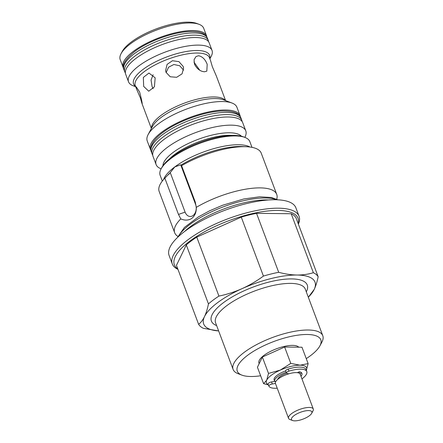 <?xml version="1.0" encoding="UTF-8"?>
<svg xmlns="http://www.w3.org/2000/svg" width="443" height="443" viewBox="0 0 443 443"><rect width="100%" height="100%" fill="white"/><g stroke="black" fill="none" stroke-linecap="round" stroke-linejoin="round"><path stroke-width="0.66" d="M301.96 378.892A20.317 6.8 159.4 0 0 306.789 371.555L306.024 369.517A20.317 6.8 159.4 0 0 299.867 367.092A20.317 6.8 159.4 0 0 288.227 369.069A2.603 0.869 159.4 0 0 285.635 370.957L286.399 372.995A2.603 0.869 159.4 0 0 286.721 373.244L288.681 373.859M275.452 383.477L272.307 383.97A2.603 0.869 159.4 0 0 269.831 384.878A2.603 0.869 159.4 0 0 268.846 386.063A2.603 0.869 159.4 0 0 268.857 386.091A20.317 6.8 159.4 0 0 274.909 388.278A20.317 6.8 159.4 0 0 277.218 388.19M306.789 371.555A20.317 6.8 159.4 0 0 300.636 369.135A20.317 6.8 159.4 0 0 288.991 371.112A2.603 0.869 159.4 0 0 286.399 372.995M301.207 372.491A15.117 5.061 -20.6 0 1 300.238 374.313M297.474 372.685L298.017 372.347A1.301 0.437 -20.6 0 1 299.806 371.876A15.117 5.061 -20.6 0 1 301.921 373.388A15.117 5.061 -20.6 0 1 301.007 376.356M275.978 381.24L271.537 381.932A2.603 0.869 159.4 0 0 269.062 382.841A2.603 0.869 159.4 0 0 268.076 384.02A2.603 0.869 159.4 0 0 268.093 384.053L268.835 386.03M206.554 35.861L203.702 28.28A44.599 14.929 159.4 0 0 199.117 24.343A44.599 14.929 159.4 0 0 190.252 22.964A44.599 14.929 159.4 0 0 190.191 22.964A44.599 14.929 159.4 0 0 121.061 53.681A44.599 14.929 159.4 0 0 120.208 59.667L123.054 67.242A44.599 14.929 -20.6 0 1 145.404 43.885A44.599 14.929 -20.6 0 1 193.104 30.545A44.599 14.929 -20.6 0 1 206.554 35.861A44.599 14.929 -20.6 0 1 206.831 36.99M199.117 24.343L196.808 23.468A42.617 14.265 159.4 0 0 188.275 22.15A42.617 14.265 159.4 0 0 122.224 51.499L121.061 53.681M240.388 116.847A47.905 16.037 159.4 0 0 240.095 115.706A47.905 16.037 159.4 0 0 225.581 109.997A47.905 16.037 159.4 0 0 174.376 124.35A47.905 16.037 159.4 0 0 150.41 149.418A47.905 16.037 159.4 0 0 150.941 150.465M240.095 115.706L236.916 107.256A47.905 16.037 159.4 0 0 231.988 103.025A47.905 16.037 159.4 0 0 222.403 101.547A47.905 16.037 159.4 0 0 148.156 134.539A47.905 16.037 159.4 0 0 147.237 140.968L150.41 149.418M225.592 100.6L216.367 76.063L212.347 66.732L210.713 61.128M198.497 55.752C202.318 56.438 205.22 59.296 207.197 64.335L206.815 71.14L204.522 71.777C200.269 71.428 196.925 68.898 194.488 64.185L194.062 59.75L195.967 56.566L198.497 55.752M139.623 91.989C142.397 102.505 143.31 109.067 140.481 98.147L136.461 88.822L136.189 86.795L139.623 91.989M142.114 103.756L140.481 98.147M153.117 74.756L151.052 80.089L152.076 86.501L153.151 88.716M155.172 77.841L154.402 86.811L148.743 91.203L143.67 86.402L143.344 77.42L148.953 73.034L155.172 77.841M183.158 66.389L183.596 68.1L182.045 73.854L176.657 77.287L170.239 76.777L166.042 72.336L165.599 70.592L167.089 64.401L172.449 60.73L178.922 61.627L183.158 66.389M209.888 58.825L211.173 56.416A44.599 14.929 159.4 0 0 212.031 50.43A44.599 14.929 159.4 0 0 198.514 45.114A44.599 14.929 159.4 0 0 150.841 58.476A44.599 14.929 159.4 0 0 128.531 81.817A44.599 14.929 159.4 0 0 133.121 85.754L135.669 86.723M128.531 81.817L125.685 74.236A44.599 14.929 -20.6 0 1 147.995 50.895A44.599 14.929 -20.6 0 1 195.668 37.533A44.599 14.929 -20.6 0 1 209.179 42.855L212.031 50.43M299.313 371.871A13.212 4.424 -20.6 0 1 299.374 372.015A13.212 4.424 -20.6 0 1 299.352 373.255M292.601 420.512L289.905 419.493A13.212 4.424 -20.6 0 1 288.548 418.325A13.212 4.424 -20.6 0 1 295.154 411.409A13.212 4.424 -20.6 0 1 309.28 407.449A13.212 4.424 -20.6 0 1 313.284 409.027A13.212 4.424 -20.6 0 1 313.035 410.799L311.678 413.341A10.903 3.649 -20.6 0 1 294.783 420.85A10.903 3.649 -20.6 0 1 292.601 420.512A10.903 3.649 -20.6 0 1 295.365 414.742A10.903 3.649 -20.6 0 1 308.583 410.578A10.903 3.649 -20.6 0 1 311.678 413.341M288.548 418.325L275.446 383.472A13.212 4.424 -20.6 0 1 282.058 376.556A13.212 4.424 -20.6 0 1 296.184 372.596A13.212 4.424 -20.6 0 1 300.188 374.174L313.284 409.027M259.172 363.653L258.945 363.05A21.474 7.188 -20.6 0 1 269.687 351.814A21.474 7.188 -20.6 0 1 292.64 345.379A21.474 7.188 -20.6 0 1 298.704 347.19M244.824 137.38L244.868 137.291A47.905 16.037 159.4 0 0 245.793 130.862A47.905 16.037 159.4 0 0 231.274 125.153A47.905 16.037 159.4 0 0 180.074 139.501A47.905 16.037 159.4 0 0 156.108 164.569A47.905 16.037 159.4 0 0 161.036 168.805L161.125 168.838M245.793 130.862L242.725 122.7A47.905 16.037 159.4 0 0 228.206 116.991A47.905 16.037 159.4 0 0 177.006 131.344A47.905 16.037 159.4 0 0 153.04 156.412L156.108 164.569M298.205 223.665A66.073 22.117 159.4 0 0 261.686 211.787A66.073 22.117 159.4 0 0 189.997 241.009A66.073 22.117 159.4 0 0 177.798 268.923M177.97 269.372A67.729 22.671 -20.6 0 1 172.277 263.923A67.729 22.671 -20.6 0 1 188.297 239.536A67.729 22.671 -20.6 0 1 254.875 210.868A67.729 22.671 -20.6 0 1 299.069 216.267A67.729 22.671 -20.6 0 1 298.377 224.114M251.989 147.347L249.846 141.644A47.905 16.037 159.4 0 0 244.913 137.413L243.379 136.826A46.581 15.594 159.4 0 0 171.978 156.949A46.581 15.594 159.4 0 0 161.856 167.471L161.08 168.921A47.905 16.037 159.4 0 0 160.161 175.356L162.304 181.06M244.913 137.413A47.905 16.037 159.4 0 0 171.491 158.107A47.905 16.037 159.4 0 0 161.08 168.921M299.069 216.267L295.891 207.817A67.729 22.671 159.4 0 0 251.696 202.418A67.729 22.671 159.4 0 0 185.119 231.085A67.729 22.671 159.4 0 0 169.099 255.473L172.277 263.923M306.257 358.625A44.599 14.929 159.4 0 0 310.244 355.862A44.599 14.929 159.4 0 0 319.94 345.789L321.873 342.157A47.905 16.037 159.4 0 0 322.792 335.722A47.905 16.037 159.4 0 0 291.533 331.907A47.905 16.037 159.4 0 0 244.442 352.185A47.905 16.037 159.4 0 0 233.112 369.434A47.905 16.037 159.4 0 0 238.041 373.665L241.889 375.127A44.599 14.929 159.4 0 0 260.639 375.769M319.94 345.789A44.599 14.929 159.4 0 0 298.732 335.041A44.599 14.929 159.4 0 0 247.847 355.125A44.599 14.929 159.4 0 0 241.889 375.127M276.764 199.245L276.958 198.292A54.511 18.246 159.4 0 0 276.725 194.383L261.237 153.173A54.511 18.246 159.4 0 0 246.485 146.727A54.511 18.246 159.4 0 0 181.597 165.682L180.711 164.824L174.802 166.911L170.25 172.604L185.102 212.119A8.262 5.903 -89.3 0 0 193.07 215.514A8.262 5.903 -89.3 0 0 195.562 204.339L180.711 164.824M185.102 212.119L178.474 214.423L164.84 178.152A54.511 18.246 159.4 0 0 159.187 191.537L174.675 232.741A54.511 18.246 159.4 0 0 177.073 235.837L177.848 236.429M164.84 178.152L170.25 172.604M178.474 214.423L180.788 218.897A54.511 18.246 159.4 0 0 174.675 232.741M276.725 194.383A54.511 18.246 159.4 0 0 196.299 207.357L195.23 201.953L181.597 165.682M180.788 218.897C184.941 220.669 188.64 220.476 191.885 218.321C194.975 215.78 196.443 212.119 196.299 207.357M291.201 213.742A64.423 21.563 159.4 0 1 295.985 217.757L318.152 276.725C317.144 281.748 315.82 285.995 314.181 289.456A59.467 19.907 159.4 0 0 296.976 275.025C302.835 275.053 308.295 274.278 313.362 272.705L291.201 213.742L256.536 213.332L278.697 272.301C285.048 274.018 291.14 274.926 296.976 275.025A59.467 19.907 159.4 0 0 242.127 288.609C249.592 285.209 256.696 281.034 263.43 276.078L241.269 217.114L196.764 237.127L218.931 296.09C226.91 294.429 234.646 291.937 242.127 288.609A59.467 19.907 159.4 0 0 217.734 302.547A59.467 19.907 159.4 0 0 204.483 316.623C206.122 313.157 207.446 308.909 208.454 303.887L186.287 244.924L176.452 265.346L198.619 324.309C200.862 322.582 202.816 320.018 204.483 316.623A59.467 19.907 159.4 0 0 218.637 330.932M218.931 296.09A64.423 21.563 159.4 0 0 213.316 299.983A64.423 21.563 159.4 0 0 208.454 303.887M278.697 272.301A64.423 21.563 159.4 0 0 263.43 276.078M318.152 276.725A64.423 21.563 159.4 0 0 313.362 272.705M314.181 289.456L308.328 297.236A59.467 19.907 159.4 0 0 314.181 289.456M218.643 330.938L203.403 328.324A64.423 21.563 159.4 0 1 198.619 324.309M196.764 237.127A64.423 21.563 159.4 0 0 186.287 244.924M256.536 213.332A64.423 21.563 159.4 0 0 241.269 217.114M284.627 347.024L262.361 357.036L257.438 367.258L263.591 383.632L266.692 380.216L268.513 373.416L280.286 370.099L290.78 363.398L284.627 347.024L301.971 347.229L308.129 363.603L306.301 370.403M263.591 383.632L268.419 384.934M262.361 357.036L268.513 373.416M290.78 363.398L300.088 365.193L308.129 363.603M274.688 381.44A13.212 4.424 -20.6 0 1 274.638 381.312L274.128 379.961A13.212 4.424 -20.6 0 1 285.624 370.918M306.334 370.337A21.474 7.188 159.4 0 0 300.088 365.193A21.474 7.188 159.4 0 0 280.286 370.099A21.474 7.188 159.4 0 0 266.692 380.216A21.474 7.188 159.4 0 0 268.314 384.646M277.695 379.413A9.912 3.317 -20.6 0 1 286.721 373.244M274.638 381.312A13.212 4.424 -20.6 0 1 286.128 372.275M199.588 70L193.973 62.103M183.601 70.155L179.714 65.763L173.883 64.495L168.589 67.186L166.131 72.563M123.586 68.283A44.599 14.929 -20.6 0 1 123.054 67.242M276.82 199.771A56.316 18.85 159.4 0 0 230.714 204.262A56.316 18.85 159.4 0 0 183.684 229.784A56.316 18.85 159.4 0 0 178.152 236.861M268.325 199.976A57.003 19.082 159.4 0 0 184.676 231.418M288.227 369.069L288.991 371.112M271.537 381.932L272.307 383.97M152.752 155.277L152.137 154.009A47.905 16.037 -20.6 0 1 163.467 136.76A47.905 16.037 -20.6 0 1 210.558 116.481A47.905 16.037 -20.6 0 1 241.823 120.297L240.998 118.115A47.905 16.037 -20.6 0 0 209.738 114.294A47.905 16.037 -20.6 0 0 162.647 134.572A47.905 16.037 -20.6 0 0 151.318 151.822C149.518 148.034 151.678 140.653 162.924 132.407C177.261 121.515 203.592 111.83 221.046 111.049C236.346 110.512 239.281 114.604 240.998 118.115M125.402 73.106L124.782 71.832A44.599 14.929 -20.6 0 1 135.331 55.774A44.599 14.929 -20.6 0 1 179.171 36.896A44.599 14.929 -20.6 0 1 208.276 40.446L207.457 38.264A44.599 14.929 -20.6 0 0 178.352 34.709A44.599 14.929 -20.6 0 0 134.506 53.586A44.599 14.929 -20.6 0 0 123.957 69.645C121.515 65.47 125.125 59.395 134.788 51.421C148.112 41.299 172.543 32.311 188.762 31.586C202.994 31.143 205.602 34.692 207.457 38.264M231.988 103.025L223.499 99.802A40.612 13.595 159.4 0 0 215.37 98.551A40.612 13.595 159.4 0 0 152.425 126.515L148.156 134.539M151.495 128.265A39.643 13.268 -20.6 0 1 173.279 107.965A39.643 13.268 -20.6 0 1 213.98 96.945A39.643 13.268 -20.6 0 1 225.349 100.506M210.68 60.924L209.489 57.751A39.643 13.268 159.4 0 0 197.473 53.027A39.643 13.268 159.4 0 0 155.1 64.9A39.643 13.268 159.4 0 0 135.265 85.649L136.461 88.822M135.53 86.352A40.612 13.595 -20.6 0 1 150.299 64.661A40.612 13.595 -20.6 0 1 197.312 50.508A40.612 13.595 -20.6 0 1 209.749 58.454M162.946 165.699A42.262 14.148 -20.6 0 1 186.763 144.241A42.262 14.148 -20.6 0 1 229.574 132.784A42.262 14.148 -20.6 0 1 241.385 136.211M232.165 135.403A41.299 13.822 159.4 0 0 229.74 135.298A41.299 13.822 159.4 0 0 169.348 159.015M322.792 335.722L305.266 289.096A47.905 16.037 159.4 0 0 274.007 285.281A47.905 16.037 159.4 0 0 226.916 305.559A47.905 16.037 159.4 0 0 215.586 322.809L233.112 369.434M216.621 325.566A51.211 17.139 -20.6 0 1 223.51 302.619A51.211 17.139 -20.6 0 1 281.886 279.561A51.211 17.139 -20.6 0 1 306.301 291.854M163.617 179.476A47.905 16.037 -20.6 0 1 174.802 166.911A47.905 16.037 -20.6 0 1 249.963 147.021M246.485 146.727L242.238 146.533A49.555 16.59 159.4 0 0 180.927 165.156M169.436 173.706A49.555 16.59 159.4 0 0 169.104 174.021L168.467 174.636M195.562 204.339L195.23 201.953M277.85 199.815L271.293 197.484L259.554 196.803L243.75 198.985L222.635 205.236L209.561 210.829L198.431 216.865L184.388 227.475L177.405 237.57M268.076 384.02L268.846 386.063M242.194 121.653L241.823 120.297M152.137 154.009L151.318 151.822M208.647 41.814L208.276 40.446M124.782 71.832L123.957 69.645M142.148 103.961L151.373 128.498"/></g></svg>
